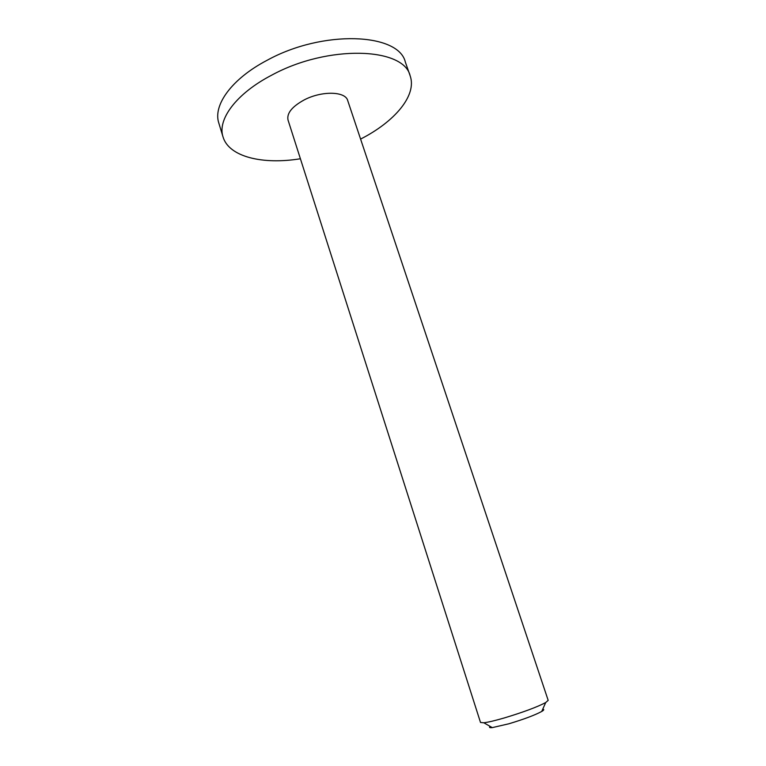 <?xml version="1.0" encoding="UTF-8"?>
<svg xmlns="http://www.w3.org/2000/svg" width="766" height="766" viewBox="0 0 766 766"><rect width="100%" height="100%" fill="white"/><g stroke="black" fill="none" stroke-linecap="round" stroke-linejoin="round"><path stroke-width="1.15" d="M304.083 99.982C321.615 90.666 345.437 91.221 347.697 100.518L548.178 700.354L545.698 702.556C537.129 707.056 523.427 712.15 504.593 717.857C495.123 720.615 488.201 722.252 483.825 722.778L480.512 722.472L288.026 120.023C286.628 113.339 291.98 106.666 304.083 99.982M490.144 726.398C488.89 727.47 489.598 727.872 492.289 727.623L508.94 723.765C523.925 719.255 534.85 715.157 541.725 711.461C544.042 710.082 544.377 709.326 542.73 709.211M300.406 158.754C262.776 164.901 228.948 156.934 223.04 136.951L218.817 123.077C212.795 105.392 231.485 78.936 267.056 60.313C323.013 29.443 398.799 32.986 405.348 62.103L410.145 75.796C417.173 95.415 394.576 121.823 360.585 139.086M223.04 136.951C217.132 119.688 236.043 93.644 271.786 75.116C328.02 44.438 403.835 47.329 410.145 75.796M541.725 711.461L545.698 702.556M492.289 727.623L483.825 722.778"/></g></svg>
